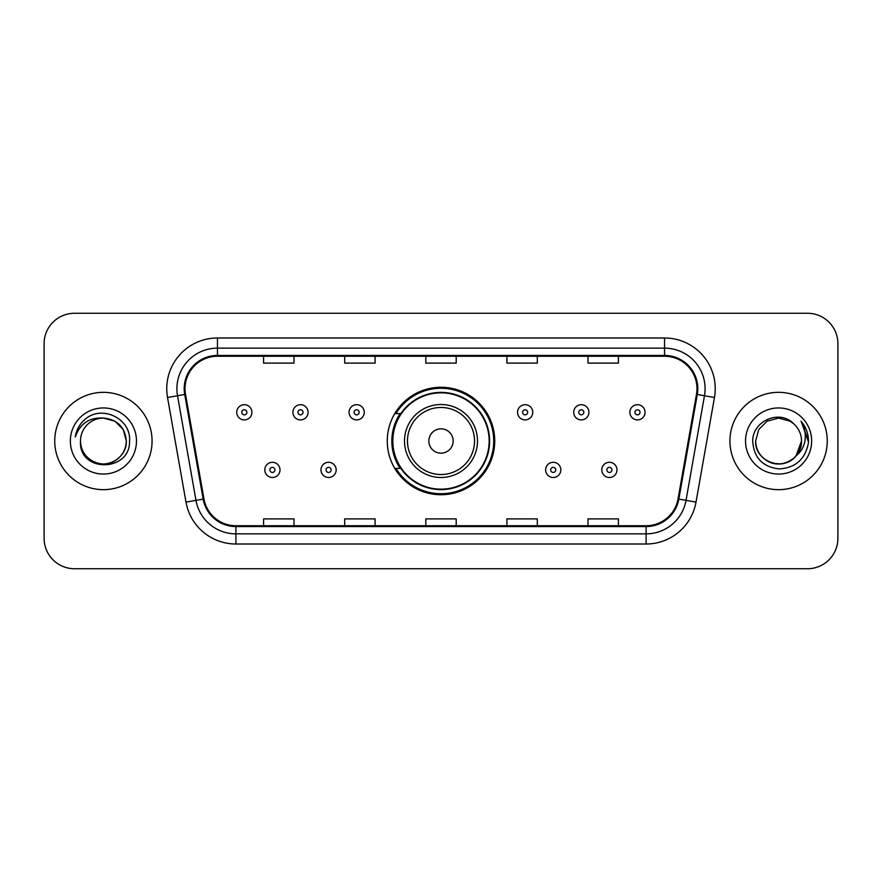 <?xml version="1.0" encoding="UTF-8"?>
<svg xmlns="http://www.w3.org/2000/svg" width="882" height="882" viewBox="0 0 882 882"><rect width="100%" height="100%" fill="white"/><g stroke="black" fill="none" stroke-linecap="round" stroke-linejoin="round"><path stroke-width="1.32" d="M387.264 441A53.736 53.736 0 0 0 441 494.736A53.736 53.736 0 0 0 494.736 441A53.736 53.736 0 0 0 441 387.264A53.736 53.736 0 0 0 387.264 441M400.152 468.375A49.172 49.172 0 0 1 400.152 413.625M44.1 343.671L44.1 538.329A30.418 30.418 0 0 0 74.518 568.736L807.482 568.736A30.418 30.418 0 0 0 837.9 538.329L837.9 343.671A30.418 30.418 0 0 0 807.482 313.264L74.518 313.264A30.418 30.418 0 0 0 44.1 343.671L44.1 538.329M54.75 441A48.664 48.664 0 0 0 103.403 489.664A48.664 48.664 0 0 0 152.068 441A48.664 48.664 0 0 0 103.403 392.336A48.664 48.664 0 0 0 54.75 441A48.664 48.664 0 0 0 103.403 489.664A48.664 48.664 0 0 0 152.068 441A48.664 48.664 0 0 0 103.403 392.336A48.664 48.664 0 0 0 54.75 441M729.932 441A48.664 48.664 0 0 0 778.597 489.664A48.664 48.664 0 0 0 827.25 441A48.664 48.664 0 0 0 778.597 392.336A48.664 48.664 0 0 0 729.932 441A48.664 48.664 0 0 0 778.597 489.664A48.664 48.664 0 0 0 827.25 441A48.664 48.664 0 0 0 778.597 392.336A48.664 48.664 0 0 0 729.932 441M185.022 388.686A32.447 32.447 0 0 1 217.457 356.251L664.543 356.251A32.447 32.447 0 0 1 696.493 394.32L678.038 498.947A32.447 32.447 0 0 1 646.098 525.749L235.902 525.749A32.447 32.447 0 0 1 203.963 498.947L185.507 394.32A32.447 32.447 0 0 1 185.022 388.686M184.206 388.686A33.251 33.251 0 0 0 184.713 394.463L203.158 499.091A33.251 33.251 0 0 0 235.902 526.565L646.098 526.565A33.251 33.251 0 0 0 678.842 499.091L697.287 394.463A33.251 33.251 0 0 0 664.543 355.435L217.457 355.435A33.251 33.251 0 0 0 184.206 388.686M167.536 397.495A50.693 50.693 0 0 1 217.457 337.993L664.543 337.993A50.693 50.693 0 0 1 714.464 397.495L696.008 502.112A50.693 50.693 0 0 1 646.098 544.007L235.902 544.007A50.693 50.693 0 0 1 185.992 502.112L167.536 397.495L177.525 395.731A40.55 40.55 0 0 1 217.457 348.136L664.543 348.136A40.55 40.55 0 0 1 704.475 395.731L686.031 500.359A40.55 40.55 0 0 1 646.098 533.864L235.902 533.864A40.55 40.55 0 0 1 195.969 500.359L177.525 395.731A40.55 40.55 0 0 1 176.907 388.686M807.482 313.264L74.518 313.264M74.518 568.736L807.482 568.736M837.9 538.329L837.9 343.671M425.797 356.251L425.797 363.108L456.203 363.108L456.203 356.251M344.686 356.251L344.686 363.108L375.104 363.108L375.104 356.251M263.586 356.251L263.586 363.108L294.004 363.108L294.004 356.251M506.896 356.251L506.896 363.108L537.314 363.108L537.314 356.251M587.996 356.251L587.996 363.108L618.414 363.108L618.414 356.251M456.203 525.749L456.203 518.892L425.797 518.892L425.797 525.749M375.104 525.749L375.104 518.892L344.686 518.892L344.686 525.749M294.004 525.749L294.004 518.892L263.586 518.892L263.586 525.749M537.314 525.749L537.314 518.892L506.896 518.892L506.896 525.749M618.414 525.749L618.414 518.892L587.996 518.892L587.996 525.749M80.494 441A22.921 22.921 0 0 1 103.403 418.079L114.869 421.155L123.26 429.545L126.324 441L123.26 429.545L114.869 421.155L103.403 418.079L114.869 421.155L123.26 429.545L126.324 441L123.26 429.545L114.869 421.155L103.403 418.079L114.869 421.155L123.26 429.545L126.324 441C126.016 449.644 122.19 456.259 114.869 460.845C100.581 469.996 79.711 457.945 80.494 441C78.355 473.028 130.569 472.289 129.544 441C131.308 419.082 102.841 404.882 85.984 418.564C80.019 423.338 76.458 429.479 75.29 436.987C80.008 423.536 89.38 417.241 103.403 418.079L114.869 421.155L123.26 429.545L126.324 441C127.107 457.945 106.237 469.996 91.949 460.845C84.617 456.259 80.802 449.644 80.494 441C80.802 449.644 84.617 456.259 91.949 460.845C106.237 469.996 127.107 457.945 126.324 441C126.016 449.644 122.19 456.259 114.869 460.845C100.581 469.996 79.711 457.945 80.494 441C79.711 457.945 100.581 469.996 114.869 460.845C122.19 456.259 126.016 449.644 126.324 441C126.016 449.644 122.19 456.259 114.869 460.845C100.581 469.996 79.711 457.945 80.494 441C79.711 457.945 100.581 469.996 114.869 460.845C122.19 456.259 126.016 449.644 126.324 441C126.016 449.644 122.19 456.259 114.869 460.845C100.581 469.996 79.711 457.945 80.494 441C79.711 457.945 100.581 469.996 114.869 460.845C122.19 456.259 126.016 449.644 126.324 441C126.17 448.53 123.061 454.671 117.008 459.445M103.403 418.079C117.328 419.435 124.968 427.075 126.324 441M70.351 441A33.053 33.053 0 0 0 103.403 474.053A33.053 33.053 0 0 0 136.467 441A33.053 33.053 0 0 0 103.403 407.947A33.053 33.053 0 0 0 70.351 441M453.161 441A12.161 12.161 0 0 0 441 428.839A12.161 12.161 0 0 0 428.839 441A12.161 12.161 0 0 0 441 453.161A12.161 12.161 0 0 0 453.161 441M477.493 441A36.493 36.493 0 0 0 441 404.507A36.493 36.493 0 0 0 404.507 441A36.493 36.493 0 0 0 441 477.493A36.493 36.493 0 0 0 477.493 441A36.493 36.493 0 0 1 441 477.493A36.493 36.493 0 0 1 404.507 441M489.157 441A48.157 48.157 0 0 0 441 392.843A48.157 48.157 0 0 0 392.843 441A48.157 48.157 0 0 0 441 489.157A48.157 48.157 0 0 0 489.157 441M493.722 441A52.722 52.722 0 0 1 395.941 468.375L400.836 468.375A48.609 48.609 0 0 0 489.609 441.121A48.609 48.609 0 0 0 400.836 413.625L395.941 413.625A52.722 52.722 0 0 1 493.722 441M771.552 462.807C785.917 467.978 801.947 455.873 801.506 441C801.198 449.644 797.383 456.259 790.052 460.845C775.763 469.996 754.893 457.945 755.676 441L758.741 429.545L767.131 421.155L758.741 429.545L755.676 441L758.741 429.545L767.131 421.155L778.597 418.079L790.052 421.155L793.602 423.68C779.545 408.939 752.467 421.089 752.721 441C753.757 457.736 762.621 467.052 779.335 468.937C795.784 467.747 805.487 459.004 808.43 442.72L808.485 441C808.397 433.481 805.894 426.888 800.977 421.199C804.715 427.329 806.038 433.933 804.924 441C803.855 447.009 800.933 451.915 796.159 455.718A22.921 22.921 0 0 0 801.506 441L796.159 455.718C783.988 472.168 754.485 461.65 755.676 441C755.984 449.644 759.81 456.259 767.131 460.845C781.419 469.996 802.289 457.945 801.506 441L796.093 455.796L801.506 441C801.198 449.644 797.383 456.259 790.052 460.845C775.763 469.996 754.893 457.945 755.676 441C755.984 449.644 759.81 456.259 767.131 460.845C781.419 469.996 802.289 457.945 801.506 441A22.921 22.921 0 0 0 793.602 423.68M745.533 441A33.053 33.053 0 0 0 778.597 474.053A33.053 33.053 0 0 0 811.649 441A33.053 33.053 0 0 0 778.597 407.947A33.053 33.053 0 0 0 745.533 441M808.485 441L801.418 421.706M801.198 421.453L808.463 441.871M251.932 412.313A7.607 7.607 0 0 1 244.325 419.909A7.607 7.607 0 0 1 236.718 412.313A7.607 7.607 0 0 1 244.325 404.706A7.607 7.607 0 0 1 251.932 412.313A7.607 7.607 0 0 0 244.325 404.706A7.607 7.607 0 0 0 236.718 412.313M308.094 412.313A7.607 7.607 0 0 1 300.486 419.909A7.607 7.607 0 0 1 292.89 412.313A7.607 7.607 0 0 1 300.486 404.706A7.607 7.607 0 0 1 308.094 412.313A7.607 7.607 0 0 0 300.486 404.706A7.607 7.607 0 0 0 292.89 412.313M364.255 412.313A7.607 7.607 0 0 1 356.648 419.909A7.607 7.607 0 0 1 349.052 412.313A7.607 7.607 0 0 1 356.648 404.706A7.607 7.607 0 0 1 364.255 412.313A7.607 7.607 0 0 0 356.648 404.706A7.607 7.607 0 0 0 349.052 412.313M532.75 412.313A7.607 7.607 0 0 1 525.143 419.909A7.607 7.607 0 0 1 517.547 412.313A7.607 7.607 0 0 1 525.143 404.706A7.607 7.607 0 0 1 532.75 412.313A7.607 7.607 0 0 0 525.143 404.706A7.607 7.607 0 0 0 517.547 412.313M588.911 412.313A7.607 7.607 0 0 1 581.304 419.909A7.607 7.607 0 0 1 573.708 412.313A7.607 7.607 0 0 1 581.304 404.706A7.607 7.607 0 0 1 588.911 412.313A7.607 7.607 0 0 0 581.304 404.706A7.607 7.607 0 0 0 573.708 412.313M645.073 412.313A7.607 7.607 0 0 1 637.477 419.909A7.607 7.607 0 0 1 629.869 412.313A7.607 7.607 0 0 1 637.477 404.706A7.607 7.607 0 0 1 645.073 412.313A7.607 7.607 0 0 0 637.477 404.706A7.607 7.607 0 0 0 629.869 412.313M264.798 469.897A7.607 7.607 0 0 1 272.406 462.289A7.607 7.607 0 0 1 280.013 469.897A7.607 7.607 0 0 1 272.406 477.493A7.607 7.607 0 0 1 264.798 469.897A7.607 7.607 0 0 0 272.406 477.493A7.607 7.607 0 0 0 280.013 469.897M320.971 469.897A7.607 7.607 0 0 1 328.567 462.289A7.607 7.607 0 0 1 336.174 469.897A7.607 7.607 0 0 1 328.567 477.493A7.607 7.607 0 0 1 320.971 469.897A7.607 7.607 0 0 0 328.567 477.493A7.607 7.607 0 0 0 336.174 469.897M545.627 469.897A7.607 7.607 0 0 1 553.223 462.289A7.607 7.607 0 0 1 560.831 469.897A7.607 7.607 0 0 1 553.223 477.493A7.607 7.607 0 0 1 545.627 469.897A7.607 7.607 0 0 0 553.223 477.493A7.607 7.607 0 0 0 560.831 469.897M601.789 469.897A7.607 7.607 0 0 1 609.396 462.289A7.607 7.607 0 0 1 616.992 469.897A7.607 7.607 0 0 1 609.396 477.493A7.607 7.607 0 0 1 601.789 469.897A7.607 7.607 0 0 0 609.396 477.493A7.607 7.607 0 0 0 616.992 469.897M664.543 337.993L664.543 355.435M177.525 395.731L184.713 394.463M235.902 544.007L235.902 526.565M646.098 526.565L646.098 544.007M678.842 499.091L696.008 502.112M185.992 502.112L203.158 499.091M697.287 394.463L714.464 397.495M217.457 337.993L217.457 355.435M474.527 441A33.527 33.527 0 0 0 441 407.473A33.527 33.527 0 0 0 407.473 441A33.527 33.527 0 0 0 441 474.527A33.527 33.527 0 0 0 474.527 441M241.789 412.313A2.536 2.536 0 0 0 244.325 414.849A2.536 2.536 0 0 0 246.861 412.313A2.536 2.536 0 0 0 244.325 409.777A2.536 2.536 0 0 0 241.789 412.313M297.951 412.313A2.536 2.536 0 0 0 300.486 414.849A2.536 2.536 0 0 0 303.022 412.313A2.536 2.536 0 0 0 300.486 409.777A2.536 2.536 0 0 0 297.951 412.313M354.123 412.313A2.536 2.536 0 0 0 356.648 414.849A2.536 2.536 0 0 0 359.183 412.313A2.536 2.536 0 0 0 356.648 409.777A2.536 2.536 0 0 0 354.123 412.313M522.607 412.313A2.536 2.536 0 0 0 525.143 414.849A2.536 2.536 0 0 0 527.679 412.313A2.536 2.536 0 0 0 525.143 409.777A2.536 2.536 0 0 0 522.607 412.313M578.779 412.313A2.536 2.536 0 0 0 581.304 414.849A2.536 2.536 0 0 0 583.84 412.313A2.536 2.536 0 0 0 581.304 409.777A2.536 2.536 0 0 0 578.779 412.313M634.941 412.313A2.536 2.536 0 0 0 637.477 414.849A2.536 2.536 0 0 0 640.012 412.313A2.536 2.536 0 0 0 637.477 409.777A2.536 2.536 0 0 0 634.941 412.313M274.941 469.897A2.536 2.536 0 0 0 272.406 467.361A2.536 2.536 0 0 0 269.87 469.897A2.536 2.536 0 0 0 272.406 472.432A2.536 2.536 0 0 0 274.941 469.897M331.103 469.897A2.536 2.536 0 0 0 328.567 467.361A2.536 2.536 0 0 0 326.031 469.897A2.536 2.536 0 0 0 328.567 472.432A2.536 2.536 0 0 0 331.103 469.897M555.759 469.897A2.536 2.536 0 0 0 553.223 467.361A2.536 2.536 0 0 0 550.688 469.897A2.536 2.536 0 0 0 553.223 472.432A2.536 2.536 0 0 0 555.759 469.897M611.921 469.897A2.536 2.536 0 0 0 609.396 467.361A2.536 2.536 0 0 0 606.86 469.897A2.536 2.536 0 0 0 609.396 472.432A2.536 2.536 0 0 0 611.921 469.897"/></g></svg>
